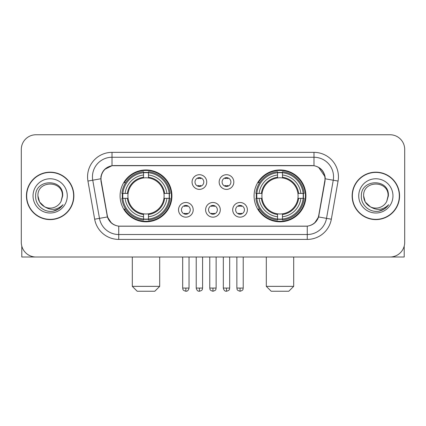<?xml version="1.0" encoding="UTF-8"?>
<svg xmlns="http://www.w3.org/2000/svg" width="426" height="426" viewBox="0 0 426 426"><rect width="100%" height="100%" fill="white"/><g stroke="black" fill="none" stroke-linecap="round" stroke-linejoin="round"><path stroke-width="0.64" d="M254.077 195.885A25.917 25.917 0 0 0 279.999 221.802A25.917 25.917 0 0 0 305.916 195.885A25.917 25.917 0 0 0 279.999 169.963A25.917 25.917 0 0 0 254.077 195.885M120.084 195.885A25.917 25.917 0 0 0 146.001 221.802A25.917 25.917 0 0 0 171.923 195.885A25.917 25.917 0 0 0 146.001 169.963A25.917 25.917 0 0 0 120.084 195.885M193.196 209.821A7.338 7.338 0 0 1 185.858 217.159A7.338 7.338 0 0 1 178.526 209.821A7.338 7.338 0 0 1 185.858 202.488A7.338 7.338 0 0 1 193.196 209.821M181.46 209.821A4.404 4.404 0 0 0 185.858 214.225A4.404 4.404 0 0 0 190.262 209.821A4.404 4.404 0 0 0 185.858 205.423A4.404 4.404 0 0 0 181.46 209.821M220.285 209.821A7.338 7.338 0 0 1 212.952 217.159A7.338 7.338 0 0 1 205.614 209.821A7.338 7.338 0 0 1 212.952 202.488A7.338 7.338 0 0 1 220.285 209.821M208.548 209.821A4.404 4.404 0 0 0 212.952 214.225A4.404 4.404 0 0 0 217.351 209.821A4.404 4.404 0 0 0 212.952 205.423A4.404 4.404 0 0 0 208.548 209.821M247.378 209.821A7.338 7.338 0 0 1 240.046 217.159A7.338 7.338 0 0 1 232.708 209.821A7.338 7.338 0 0 1 240.046 202.488A7.338 7.338 0 0 1 247.378 209.821M235.642 209.821A4.404 4.404 0 0 0 240.046 214.225A4.404 4.404 0 0 0 244.444 209.821A4.404 4.404 0 0 0 240.046 205.423A4.404 4.404 0 0 0 235.642 209.821M206.738 182.046A7.338 7.338 0 0 1 199.405 189.378A7.338 7.338 0 0 1 192.067 182.046A7.338 7.338 0 0 1 199.405 174.708A7.338 7.338 0 0 1 206.738 182.046M195.001 182.046A4.404 4.404 0 0 0 199.405 186.444A4.404 4.404 0 0 0 203.804 182.046A4.404 4.404 0 0 0 199.405 177.642A4.404 4.404 0 0 0 195.001 182.046M233.831 182.046A7.338 7.338 0 0 1 226.499 189.378A7.338 7.338 0 0 1 219.161 182.046A7.338 7.338 0 0 1 226.499 174.708A7.338 7.338 0 0 1 233.831 182.046M222.095 182.046A4.404 4.404 0 0 0 226.499 186.444A4.404 4.404 0 0 0 230.897 182.046A4.404 4.404 0 0 0 226.499 177.642A4.404 4.404 0 0 0 222.095 182.046M101.212 181.061A13.206 13.206 0 0 1 114.216 165.565L311.784 165.565A13.206 13.206 0 0 1 324.788 181.061L318.749 215.295A13.206 13.206 0 0 1 305.746 226.206L120.254 226.206A13.206 13.206 0 0 1 107.251 215.295L101.212 181.061M122.411 198.33A23.718 23.718 0 0 1 122.411 193.441M256.404 198.33A23.718 23.718 0 0 1 256.404 193.441M26.433 195.885A23.718 23.718 0 0 0 50.151 219.603A23.718 23.718 0 0 0 73.868 195.885A23.718 23.718 0 0 0 50.151 172.168A23.718 23.718 0 0 0 26.433 195.885M352.132 195.885A23.718 23.718 0 0 0 375.849 219.603A23.718 23.718 0 0 0 399.567 195.885A23.718 23.718 0 0 0 375.849 172.168A23.718 23.718 0 0 0 352.132 195.885M100.914 176.811C102.181 170.693 105.882 166.992 112.017 165.709L313.983 165.709C320.112 166.987 323.813 170.688 325.086 176.811L325.033 181.061L318.589 216.956C316.662 222.271 312.881 225.338 307.258 226.142L118.742 226.142C113.13 225.349 109.354 222.281 107.411 216.956L100.967 181.061L100.914 176.811M104.663 169.399L112.017 165.709L112.017 157.253L313.983 157.253A19.559 19.559 0 0 1 333.249 180.209L326.524 218.352A19.559 19.559 0 0 1 307.258 234.518L118.742 234.518A19.559 19.559 0 0 1 99.476 218.352L92.751 180.209A19.559 19.559 0 0 1 112.017 157.253L112.017 152.359L313.983 152.359L313.983 165.709M318.632 167.333L325.086 176.811L325.235 178.798L338.063 181.055L331.337 219.204A24.452 24.452 0 0 1 307.258 239.407L118.742 239.407A24.452 24.452 0 0 1 94.663 219.204L87.937 181.055A24.452 24.452 0 0 1 112.017 152.359M120.01 226.206L118.742 226.142L118.742 239.407M307.258 239.407L307.258 226.142L305.99 226.206M331.337 219.204L318.589 216.956L314.644 222.974M111.442 223.048L107.411 216.956L94.663 219.204M318.994 215.295L318.914 215.71M107.086 215.71L107.006 215.295M87.937 181.055L100.765 178.766M404.7 149.425A14.67 14.67 0 0 0 390.03 134.754L35.97 134.754A14.67 14.67 0 0 0 21.3 149.425L21.3 242.341A14.67 14.67 0 0 0 35.97 257.011L390.03 257.011A14.67 14.67 0 0 0 404.7 242.341L404.7 149.425L404.7 242.341M21.3 149.425L21.3 242.341M390.03 134.754L35.97 134.754M35.97 257.011L390.03 257.011M73.629 195.885A23.473 23.473 0 0 0 50.151 172.413A23.473 23.473 0 0 0 26.678 195.885A23.473 23.473 0 0 0 50.151 219.358A23.473 23.473 0 0 0 73.629 195.885M44.496 206.722L39.565 201.999L37.925 195.885C37.179 180.113 63.128 180.113 62.377 195.885L61.04 201.445L62.675 195.885C63.884 178.228 35.129 178.659 35.662 195.885C35.028 204.959 43.984 212.728 52.861 211.232C57.132 210.412 60.519 208.229 63.016 204.682C57.377 210.103 51.258 210.811 44.666 206.807A12.226 12.226 0 0 0 61.04 201.445L62.377 196.051M44.666 206.807C40.39 204.453 38.143 200.811 37.925 195.885M33.036 195.885A17.115 17.115 0 0 0 50.151 213A17.115 17.115 0 0 0 67.271 195.885A17.115 17.115 0 0 0 50.151 178.766A17.115 17.115 0 0 0 33.036 195.885M62.984 204.736L58.65 208.953M58.548 209.017L52.936 211.221M21.79 246.1L21.79 257.011L78.517 257.011M399.322 195.885A23.473 23.473 0 0 0 375.849 172.413A23.473 23.473 0 0 0 352.371 195.885A23.473 23.473 0 0 0 375.849 219.358A23.473 23.473 0 0 0 399.322 195.885M388.07 196.051L386.733 201.445L388.368 195.885C389.577 178.228 360.822 178.659 361.36 195.885C360.721 204.959 369.677 212.728 378.554 211.232C382.83 210.412 386.212 208.229 388.714 204.682C383.07 210.103 376.951 210.811 370.359 206.807L365.258 201.999L363.623 195.885C362.872 180.113 388.821 180.113 388.075 195.885L386.733 201.445A12.226 12.226 0 0 1 370.359 206.807C366.083 204.453 363.841 200.811 363.623 195.885M358.729 195.885A17.115 17.115 0 0 0 375.849 213A17.115 17.115 0 0 0 392.964 195.885A17.115 17.115 0 0 0 375.849 178.766A17.115 17.115 0 0 0 358.729 195.885M388.677 204.736L384.343 208.953M384.241 209.017L378.629 211.221M154.803 291.246L137.199 291.246L132.31 286.357L159.697 286.357L154.803 291.246M148.45 219.033L148.45 220.018A24.255 24.255 0 0 0 170.134 198.33L169.154 198.33A23.276 23.276 0 0 1 148.45 219.033L148.45 216.77A21.028 21.028 0 0 0 166.891 198.33L163.93 198.33A18.094 18.094 0 0 0 148.45 177.956L148.45 172.732A23.276 23.276 0 0 1 169.154 193.441L170.134 193.441A24.255 24.255 0 0 0 148.45 171.753L148.45 172.732M122.853 198.33L121.868 198.33A24.255 24.255 0 0 0 143.557 220.018L143.557 219.033A23.276 23.276 0 0 1 122.853 198.33L125.116 198.33A21.028 21.028 0 0 0 143.557 216.77L143.557 213.815A18.094 18.094 0 0 0 163.93 198.33L164.654 198.33A18.808 18.808 0 0 1 148.45 214.534L148.45 216.77M143.557 172.732L143.557 171.753A24.255 24.255 0 0 0 121.868 193.441L122.853 193.441A23.276 23.276 0 0 1 143.557 172.732L143.557 175.001A21.028 21.028 0 0 0 125.116 193.441L128.077 193.441A18.094 18.094 0 0 0 143.557 213.815L143.557 214.534A18.808 18.808 0 0 1 127.353 198.33L125.116 198.33M122.901 198.33A23.228 23.228 0 0 1 122.901 193.441M148.45 172.786A23.228 23.228 0 0 0 143.557 172.786M169.101 193.441A23.228 23.228 0 0 1 169.101 198.33M169.154 193.441L166.891 193.441A21.028 21.028 0 0 0 148.45 175.001M166.891 198.33L169.154 198.33M143.557 216.77L143.557 219.033M163.93 193.441L166.891 193.441M148.45 213.841L148.45 214.534M143.557 213.815A18.094 18.094 0 0 1 128.077 198.33L127.353 198.33M148.45 218.985A23.228 23.228 0 0 1 143.557 218.985M125.116 193.441L122.853 193.441M143.557 177.924L143.557 175.001M148.45 177.956A18.094 18.094 0 0 0 128.077 193.441L127.353 193.441A18.808 18.808 0 0 1 143.557 177.232M148.45 177.924L148.45 177.232A18.808 18.808 0 0 1 164.654 193.441M125.654 182.679L124.27 182.679A25.432 25.432 0 0 1 171.433 195.885A25.432 25.432 0 0 1 124.27 209.086L125.654 209.086M288.801 291.246L271.197 291.246L266.303 286.357L293.69 286.357L288.801 291.246M282.443 219.033L282.443 220.018A24.255 24.255 0 0 0 304.132 198.33L303.147 198.33A23.276 23.276 0 0 1 282.443 219.033L282.443 216.77A21.028 21.028 0 0 0 300.884 198.33L297.923 198.33A18.094 18.094 0 0 0 282.443 177.956L282.443 172.732A23.276 23.276 0 0 1 303.147 193.441L304.132 193.441A24.255 24.255 0 0 0 282.443 171.753L282.443 172.732M256.846 198.33L255.866 198.33A24.255 24.255 0 0 0 277.55 220.018L277.55 219.033A23.276 23.276 0 0 1 256.846 198.33L259.109 198.33A21.028 21.028 0 0 0 277.55 216.77L277.55 213.815A18.094 18.094 0 0 0 297.923 198.33L298.647 198.33A18.808 18.808 0 0 1 282.443 214.534L282.443 216.77M277.55 172.732L277.55 171.753A24.255 24.255 0 0 0 255.866 193.441L256.846 193.441A23.276 23.276 0 0 1 277.55 172.732L277.55 175.001A21.028 21.028 0 0 0 259.109 193.441L262.07 193.441A18.094 18.094 0 0 0 277.55 213.815L277.55 214.534A18.808 18.808 0 0 1 261.346 198.33L259.109 198.33M256.899 198.33A23.228 23.228 0 0 1 256.899 193.441M282.443 172.786A23.228 23.228 0 0 0 277.55 172.786M303.099 193.441A23.228 23.228 0 0 1 303.099 198.33M303.147 193.441L300.884 193.441A21.028 21.028 0 0 0 282.443 175.001M300.884 198.33L303.147 198.33M277.55 216.77L277.55 219.033M297.923 193.441L300.884 193.441M282.443 213.841L282.443 214.534M277.55 213.815A18.094 18.094 0 0 1 262.07 198.33L261.346 198.33M282.443 218.985A23.228 23.228 0 0 1 277.55 218.985M259.109 193.441L256.846 193.441M277.55 177.924L277.55 175.001M282.443 177.956A18.094 18.094 0 0 0 262.07 193.441L261.346 193.441A18.808 18.808 0 0 1 277.55 177.232M282.443 177.924L282.443 177.232A18.808 18.808 0 0 1 298.647 193.441M259.652 182.679L258.262 182.679A25.432 25.432 0 0 1 305.426 195.885A25.432 25.432 0 0 1 258.262 209.086L259.652 209.086M197.936 186.194L197.936 185.496A3.754 3.754 0 0 0 200.87 185.496L200.87 186.194M200.87 177.892L200.87 178.59A3.754 3.754 0 0 0 197.936 178.59L197.936 177.892M225.029 186.194L225.029 185.496A3.754 3.754 0 0 0 227.963 185.496L227.963 186.194M227.963 177.892L227.963 178.59A3.754 3.754 0 0 0 225.029 178.59L225.029 177.892M184.394 213.969L184.394 213.272A3.754 3.754 0 0 0 187.328 213.272L187.328 213.969M187.328 205.673L187.328 206.37A3.754 3.754 0 0 0 184.394 206.37L184.394 205.673M211.482 213.969L211.482 213.272A3.754 3.754 0 0 0 214.416 213.272L214.416 213.969M214.416 205.673L214.416 206.37A3.754 3.754 0 0 0 211.482 206.37L211.482 205.673M238.576 213.969L238.576 213.272A3.754 3.754 0 0 0 241.51 213.272L241.51 213.969M241.51 205.673L241.51 206.37A3.754 3.754 0 0 0 238.576 206.37L238.576 205.673M404.21 246.1L404.21 257.011L347.483 257.011M313.983 152.359A24.452 24.452 0 0 1 338.063 181.055M92.751 180.209A19.559 19.559 0 0 1 92.453 176.811M148.45 213.815A18.094 18.094 0 0 0 163.93 198.33M143.557 219.204A23.446 23.446 0 0 0 148.45 219.204M169.324 198.33A23.446 23.446 0 0 0 169.324 193.441M148.45 172.562A23.446 23.446 0 0 0 143.557 172.562M282.443 213.815A18.094 18.094 0 0 0 297.923 198.33M277.55 219.204A23.446 23.446 0 0 0 282.443 219.204M303.317 198.33A23.446 23.446 0 0 0 303.317 193.441M282.443 172.562A23.446 23.446 0 0 0 277.55 172.562M199.405 288.067L196.226 288.067C196.78 290.335 197.84 291.395 199.405 291.246L199.405 288.067L202.584 288.067L202.584 257.011M226.499 288.067L223.32 288.067C223.874 290.335 224.933 291.395 226.499 291.246L226.499 288.067L229.678 288.067L229.678 257.011M185.858 288.067L182.679 288.067C183.127 289.052 182.003 290.17 185.858 291.246L185.858 288.067L189.037 288.067L189.037 257.011M212.952 288.067L209.773 288.067C210.22 289.052 209.091 290.17 212.952 291.246L212.952 288.067L216.131 288.067L216.131 257.011M240.046 288.067L236.867 288.067C237.314 289.052 236.185 290.17 240.046 291.246L240.046 288.067L243.225 288.067L243.225 257.011M159.697 257.011L159.697 286.357M132.31 257.011L132.31 286.357M293.69 257.011L293.69 286.357M266.303 257.011L266.303 286.357M196.226 288.067L196.226 257.011M202.584 288.067C202.137 289.052 203.261 290.17 199.405 291.246M223.32 288.067L223.32 257.011M229.678 288.067C229.225 289.052 230.354 290.17 226.499 291.246M182.679 288.067L182.679 257.011M189.037 288.067C188.484 290.335 187.424 291.395 185.858 291.246M209.773 288.067L209.773 257.011M216.131 288.067C215.678 289.052 216.807 290.17 212.952 291.246M236.867 288.067L236.867 257.011M243.225 288.067C242.772 289.052 243.901 290.17 240.046 291.246"/></g></svg>
